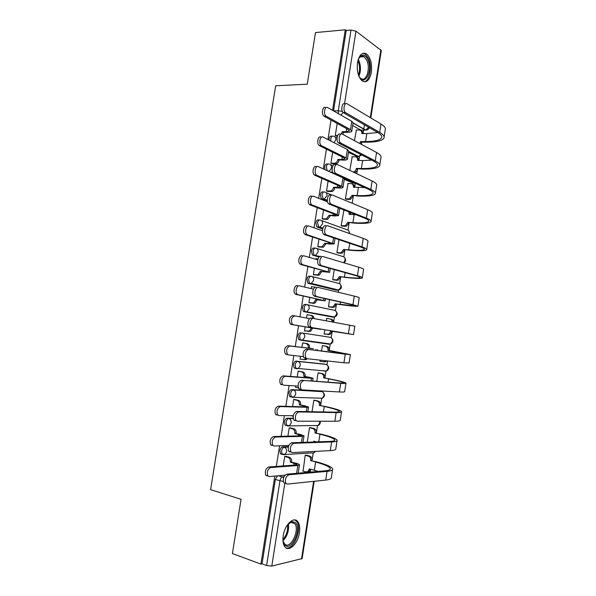 <?xml version="1.0" encoding="UTF-8"?>
<svg xmlns="http://www.w3.org/2000/svg" width="596" height="596" viewBox="0 0 596 596"><rect width="100%" height="100%" fill="white"/><g stroke="black" fill="none" stroke-linecap="round" stroke-linejoin="round"><path stroke-width="0.89" d="M288.419 446.627L282.631 446.866C281.297 447.142 280.388 448.401 279.897 450.65L280.425 453.735L281.468 454.227M293.157 418.236L287.153 418.198C285.834 418.414 284.925 419.636 284.441 421.871L285.007 425.052L285.998 425.544M320.283 391.244L291.66 389.62C290.349 389.769 289.455 390.954 288.971 393.174L289.582 396.467L290.505 396.943M324.38 364.089L296.16 361.124C294.856 361.213 293.97 362.361 293.485 364.573L294.148 367.97L296.421 368.693M300.637 332.717C299.348 332.739 298.469 333.857 297.993 336.047L298.7 339.564L301.136 340.271L300.347 339.839L299.639 336.315C300.116 334.118 301.002 333.008 302.284 332.978L330.057 337.262L302.284 332.978C304.072 333.492 304.884 334.87 304.712 337.113L302.679 340.048L301.136 340.271M306.605 304.593L305.107 304.392C303.833 304.355 302.954 305.428 302.477 307.611L303.245 311.246L303.96 311.648L305.614 311.879L304.899 311.485L304.131 307.841C304.608 305.659 305.48 304.578 306.761 304.616C308.549 305.085 309.361 306.433 309.197 308.668L307.022 311.686L305.614 311.879L333.194 317.176L334.572 316.99L336.666 314.122C336.815 311.999 336.017 310.71 334.274 310.255L307.089 304.683M310.889 276.298L309.562 276.149C308.296 276.052 307.432 277.088 306.955 279.263L307.782 283.018L310.076 283.577L309.436 283.212L308.609 279.45C309.086 277.274 309.95 276.239 311.216 276.335C313.012 276.76 313.824 278.079 313.667 280.306L311.35 283.413L310.076 283.577L337.403 290.222L338.647 290.066L340.882 287.116C341.031 285 340.227 283.733 338.483 283.324L311.887 276.507M315.165 248.092L314.003 247.996C312.751 247.839 311.887 248.837 311.417 250.99L312.304 254.872L314.524 255.364L313.958 255.028L313.079 251.14C313.548 248.979 314.412 247.981 315.664 248.137C317.459 248.517 318.279 249.813 318.115 252.026L315.656 255.222L314.524 255.364L319.389 256.794M319.434 219.984L318.435 219.917C317.191 219.7 316.334 220.662 315.865 222.807L316.819 226.823L318.957 227.225L317.534 222.919C317.996 220.773 318.853 219.805 320.097 220.028C321.9 220.364 322.719 221.63 322.555 223.828L319.94 227.113L318.957 227.225L322.749 228.544M323.695 191.964L322.846 191.927C321.616 191.651 320.767 192.575 320.305 194.706L321.319 198.855L323.382 199.176L321.974 194.78C322.436 192.642 323.285 191.718 324.515 191.994C326.317 192.285 327.144 193.529 326.988 195.719L324.202 199.086L323.382 199.176L327.368 200.77M327.956 164.034L327.249 164.019C326.034 163.684 325.192 164.571 324.723 166.694L324.954 169.644M332.203 136.193L331.644 136.193C330.43 135.799 329.595 136.648 329.134 138.756L329.066 140.157M371.36 72.243C372.232 63.645 370.578 57.514 366.391 53.849C362.144 51.934 359.179 54.884 357.488 62.699C356.632 71.274 358.248 77.383 362.331 81.041C366.682 83.053 369.691 80.117 371.36 72.243M299.453 532.66C300.131 527.855 299.594 524.204 297.844 521.716C293.992 515.935 284.739 524.569 283.227 535.752C282.549 540.505 283.063 544.133 284.754 546.614C288.755 552.656 298.022 543.612 299.453 532.66M302.775 340.458L302.835 340.07M310.218 472.121L310.672 469.231M312.013 460.633L313.235 452.833M314.926 441.956L315.001 441.494M316.327 433.009L317.504 425.477M320.626 405.466L321.758 398.217M322.719 392.056L322.876 391.043M324.917 377.998L325.997 371.047M326.966 364.864L327.577 360.96M329.186 350.612L330.229 343.959M331.197 337.753L332.195 331.346M333.633 322.145L334.438 316.968M335.414 310.717L336.449 304.094M338.297 292.286L338.692 289.716M339.623 283.756L340.696 276.916M343.825 256.869L344.92 249.821M348.004 230.063L349.144 222.8M350.441 214.456L350.731 212.638M352.191 203.243L353.346 195.853M354.657 187.449L355.313 183.277M356.795 173.749L357.54 168.981M358.866 160.518L359.492 156.502M361.385 144.351L361.727 142.191M363.053 133.66L363.612 130.084M363.761 129.138L364.432 124.832M338.468 113.724L338.275 110.774L350.999 30.053L346.224 30.493L345.285 29.8L315.485 32.571L307.253 84.2L275.672 85.779L210.597 489.651L241.052 499.329L232.403 553.565L260.914 564.084L274.808 476.07M345.285 29.8L332.561 110.364M331.033 120.057L327.949 139.583M326.437 149.156L323.323 168.899M321.825 178.353L318.674 198.304M317.206 207.631L314.017 227.806M312.565 237.007L309.346 257.397M307.909 266.472L304.66 287.078M303.245 296.026L299.952 316.849M298.566 325.669L295.251 346.634M293.843 355.544L290.543 376.441M289.112 385.538L285.827 406.338M284.359 415.621L281.089 436.332M279.591 445.801L276.335 466.415M314.174 481.285L302.127 558.579L271.791 566.081L266.606 565.515L279.949 480.853C280.433 478.588 281.349 477.277 282.698 476.934L283.942 476.822M260.914 564.084L262.031 563.831L266.606 565.515M361.809 130.099L360.781 130.114L352.668 125.547M350.999 30.053L355.954 31.148L381.298 50.518L370.794 117.926M337.187 123.439L335.272 135.597L336.725 136.208M352.214 156.733L349.792 170.426M332.65 152.226L330.914 163.252L332.374 163.803M348.064 183.501L345.345 198.84L346.723 199.287M328.105 181.087L326.541 190.988L328.016 191.472M343.907 210.343L341.135 225.72L342.521 226.107M323.539 210.045L322.16 218.806L323.65 219.224M318.964 239.093L317.765 246.707L319.262 247.057M338.953 239.674L336.919 252.682L338.319 253.009M316.469 258.701L315.902 258.537L315.791 259.253M314.375 268.23L313.354 274.689L314.867 274.98M334.267 269.608L332.687 279.718L334.095 279.986M312.364 286.765L311.485 286.557L311.164 288.606M309.771 297.449L308.937 302.761L310.456 302.977M329.566 299.639L328.441 306.836L329.864 307.037M328.053 318.629L326.63 318.383M328.053 318.592L326.645 318.331L326.258 320.797M308.572 314.971L307.052 314.718M308.579 314.941L307.059 314.658L306.523 318.041M305.152 326.764L304.496 330.907L306.039 331.056M324.85 329.767L324.187 334.028L325.625 334.162M323.792 345.836L322.384 345.553L321.52 351.066M304.131 343.147L302.619 342.842L301.889 347.49M300.496 356.304L300.049 359.135L301.405 359.284M320.097 360.133L319.918 361.295L321.244 361.437M319.53 373.081L318.108 372.858L316.774 381.358M299.691 371.345L298.164 371.107L297.24 376.955M295.825 385.947L295.586 387.452L296.324 387.497M315.262 400.393L313.824 400.236L312.021 411.739M295.236 399.625L293.694 399.462L292.584 406.517M291.139 415.695L291.645 415.859M310.978 427.786L309.525 427.69L307.253 442.225M290.774 427.995L289.216 427.891L287.913 436.168M306.679 455.262L305.219 455.232L303.081 471.123M286.289 456.447L284.724 456.409L283.227 465.908M331.681 316.96L303.96 311.648M336.032 290.058L308.423 283.383M319.121 257.047L312.87 255.207M322.652 228.968L317.296 227.113M327.457 201.388L321.721 199.101M353.286 183.143L344.235 179.374M357.555 156.584L348.459 152.42M356.371 130.047L354.449 140.634M323.144 371.003L323.837 370.846M327.368 343.937L328.277 343.683M331.987 316.938L332.635 316.618M336.427 289.984L336.956 289.656M262.031 563.831L275.345 479.512L277.431 475.839M346.224 30.493L333.529 110.908L338.275 110.774L342.402 111.415M351.826 130.934L353.078 122.97L351.804 121.316L327.636 107.556C324.775 105.671 323.151 114.104 326.005 116.071L323.926 116.116C321.065 114.156 322.682 105.738 325.558 107.615M341.285 134.025L342.216 131.694L343.445 132.357L347.431 132.319C349.941 132.275 351.394 131.91 351.782 131.224L350.5 129.63L326.265 116.242M343.445 132.357L342.745 134.361M337.343 136.201L336.442 136.208M335.28 135.56L337.612 135.545M324.179 116.287L348.466 129.652L349.427 130.844L346.209 131.656L342.216 131.694M384.122 136.998L385.232 129.853C385.925 128.11 384.509 126.166 380.986 124.013L347.125 103.786C344.279 101.819 342.625 110.498 345.457 112.547L343.274 112.599C340.443 110.558 342.089 101.901 344.942 103.853M377.745 132.513L366.801 133.631L361.794 133.415C361.936 131.336 361.116 130.196 359.336 130.01L356.11 130.047M359.828 143.517L360.52 141.572L361.66 142.191L366.696 142.183C376.627 142.109 382.379 140.731 383.966 138.041C384.643 136.372 383.221 134.487 379.682 132.394L345.717 112.726M343.534 112.786L377.581 132.416C380.911 134.368 382.252 136.134 381.611 137.706C380.144 140.202 374.795 141.49 365.557 141.565L360.52 141.572M361.057 130.718C362.346 131.105 362.986 132.089 362.979 133.66M361.66 142.191L360.975 144.128M347.423 159.028L348.682 150.997L347.379 149.529L322.972 137.035C320.149 135.337 318.458 143.509 321.222 145.506L319.151 145.506C316.379 143.509 318.07 135.352 320.894 137.05M330.922 163.207L334.803 163.2C336.405 162.745 337.403 161.59 337.805 159.743L343.065 160.13C345.576 160.145 347.014 159.862 347.386 159.274L346.075 157.865L321.594 145.752M339.094 160.078L339.05 160.339C338.647 162.186 337.641 163.334 336.047 163.796L332.069 163.796M319.516 145.744L344.048 157.843L345.032 158.894L341.828 159.527L337.85 159.475M343.005 187.204L344.279 179.105L342.946 177.824L318.294 166.612C315.515 165.092 313.757 173.011 316.431 175.045L314.36 174.993C311.678 172.959 313.436 165.055 316.223 166.575M326.556 190.936L330.594 190.988C332.106 190.496 333.052 189.372 333.425 187.606L338.692 188.023C341.188 188.098 342.618 187.896 342.976 187.412L341.635 186.183L316.908 175.351M334.721 187.874L334.676 188.142C334.304 189.9 333.358 191.025 331.845 191.517L327.666 191.458M314.837 175.299L339.608 186.116L340.614 187.025L333.469 187.338M358.04 60.136L359.775 56.918C362.733 53.96 365.43 54.847 367.859 59.585C373.461 71.177 364.067 88.037 358.68 75.737L358.643 75.655M359.47 77.189L360.811 78.471C366.22 82.613 370.794 68.436 366.764 60.226L364.067 56.717C362.368 55.696 360.774 56.046 359.276 57.775L358.755 58.49M364.029 81.764C369.691 81.391 372.507 66.685 368.529 58.408L365.162 54.02L362.971 53.312M287.361 524.972L291.854 521.582L295.422 522.558C302.098 528.421 291.511 551.866 285.059 545.176C283.8 543.939 283.085 541.958 282.921 539.216M283.197 541.392L284.717 544.073C290.423 550.078 300.153 529.807 294.692 523.579L291.004 522.252L288.792 523.392M286.095 547.895C293.768 550.503 302.567 528.071 296.629 521.425L294.752 519.928M379.794 164.965L380.926 157.657C381.582 156.152 380.129 154.424 376.568 152.479L342.35 134.152C339.549 132.386 337.82 140.783 340.562 142.869L338.386 142.869C335.645 140.79 337.366 132.409 340.174 134.167M371.718 160.115L362.599 160.57L357.6 160.242C357.742 158.149 356.93 156.994 355.149 156.763L351.931 156.733M353.182 172.035L353.346 172.006C354.911 171.573 355.894 170.463 356.281 168.683L362.51 169.085C372.411 169.234 378.125 168.161 379.652 165.867C380.3 164.436 378.832 162.775 375.257 160.89L340.934 143.129M338.759 143.129L373.163 160.86C376.523 162.626 377.901 164.183 377.298 165.524C375.89 167.655 370.57 168.653 361.355 168.526L356.326 168.422M356.758 157.396C358.151 157.776 358.829 158.819 358.792 160.518M357.481 168.981L357.444 169.242C357.049 171.022 356.073 172.125 354.508 172.557L354.344 172.587M330.251 172.05L332.702 172.11M375.443 193.022L376.605 185.542C377.223 184.276 375.733 182.771 372.135 181.028L337.56 164.623C334.796 163.043 333.008 171.179 335.66 173.294L333.484 173.242C330.832 171.126 332.62 163.006 335.384 164.585M364.774 187.591L353.398 187.144C353.547 185.043 352.728 183.859 350.955 183.59L347.744 183.486M345.352 198.788L349.308 198.855L352.117 195.346L358.3 196.062C368.186 196.434 373.863 195.674 375.324 193.782C375.934 192.583 374.437 191.145 370.824 189.468L336.144 173.622M333.976 173.57L368.73 189.386C372.127 190.966 373.543 192.307 372.969 193.432C371.613 195.19 366.339 195.905 357.138 195.562L352.117 195.346M352.43 184.149C353.935 184.522 354.657 185.624 354.59 187.442M353.286 195.853L350.478 199.355L348.556 198.93M346.38 199.273L349.733 199.422M327.569 201.85L313.6 196.285C310.859 194.937 309.041 202.618 311.626 204.681L309.555 204.57C306.97 202.513 308.78 194.847 311.529 196.188M322.168 218.747L326.362 218.844L329.074 215.283L334.296 215.998L338.55 215.625L337.18 214.59L312.215 205.046M330.34 215.759L327.636 219.313L323.233 219.201M310.144 204.942L335.161 214.471L336.189 215.245L329.074 215.283M322.473 230.712L308.892 226.048C306.188 224.863 304.318 232.328 306.806 234.407L307.499 234.839L304.742 234.25C302.246 232.172 304.116 224.722 306.828 225.899M317.772 246.64L322.116 246.789L324.671 243.317L329.893 244.055L334.118 243.928L307.499 234.839M325.945 243.727L323.397 247.191L318.748 247.012M305.435 234.682L330.698 242.915L331.748 243.548L324.671 243.317M317.787 259.834L304.169 255.9C301.501 254.879 299.579 262.143 301.978 264.237L302.775 264.721L299.915 264.028C297.516 261.935 299.438 254.686 302.112 255.706M313.369 274.614L317.854 274.816L320.246 271.426L329.67 272.312L302.775 264.721M321.535 271.769L319.143 275.151L314.144 274.898M300.719 264.512L326.221 271.448L327.301 271.932L320.246 271.426M315.887 258.649L318.063 258.858M371.084 221.161L372.269 213.51C372.85 212.481 371.323 211.208 367.687 209.673L332.754 195.183C330.028 193.789 328.18 201.686 330.735 203.825L328.575 203.72C326.012 201.575 327.86 193.7 330.586 195.093M356.103 214.769L349.144 214.381L348.861 211.9M341.143 225.66L345.255 225.78L347.9 222.353L354.084 223.12C363.947 223.716 369.587 223.269 370.988 221.772C371.561 220.818 370.019 219.604 366.369 218.129L331.331 204.219M329.171 204.108L364.29 218.009C367.717 219.388 369.17 220.52 368.633 221.414C367.33 222.807 362.092 223.224 352.914 222.673L347.9 222.353M345.077 210.403L343.549 210.321M350.038 212.37L350.381 214.456M349.077 222.792L346.44 226.219L344.346 225.877M342.119 226.085L345.531 226.316M366.711 249.381L367.926 241.559C368.47 240.777 366.905 239.726 363.225 238.393L327.934 225.847C325.245 224.632 323.345 232.298 325.803 234.459L326.511 234.913L323.643 234.295C321.177 232.142 323.077 224.491 325.774 225.705M336.926 252.615L341.18 252.779L343.668 249.433L349.859 250.245C359.701 251.072 365.296 250.938 366.637 249.843C367.173 249.135 365.601 248.152 361.906 246.886L326.511 234.913M324.351 234.75L359.828 246.707C363.292 247.899 364.782 248.823 364.275 249.486C363.031 250.506 357.831 250.633 348.675 249.866L343.668 249.433M344.861 249.813L342.372 253.158L340.122 252.905M337.813 252.965L341.314 253.278M362.323 277.684L363.56 269.69C364.074 269.154 362.472 268.327 358.755 267.209L323.099 256.615C320.439 255.572 318.495 263.022 320.864 265.198L321.669 265.704L318.704 264.982C316.334 262.806 318.279 255.371 320.939 256.414M332.695 279.643L337.09 279.852L339.429 276.589L345.62 277.46C355.44 278.511 360.99 278.69 362.271 278.004C362.77 277.542 361.161 276.782 357.429 275.725L321.669 265.704M319.516 265.488L355.358 275.501C358.859 276.492 360.379 277.207 359.91 277.639C358.725 278.28 353.562 278.116 344.421 277.133L339.429 276.589M340.629 276.909L338.297 280.172L335.883 280.008M333.387 279.904L337.09 280.321M313.466 289.142L299.43 285.849C296.793 284.985 294.834 292.062 297.136 294.171L298.03 294.7L295.08 293.91C292.77 291.802 294.737 284.739 297.374 285.603M308.944 302.671L313.563 302.924L315.813 299.624L325.207 300.786L298.03 294.7M317.117 299.9L314.867 303.2L309.115 302.798M295.981 294.439L321.728 300.064L315.813 299.624M315.388 287.227L311.47 286.654M357.928 306.076L359.187 297.911C359.664 297.62 358.025 297.017 354.27 296.108L318.242 287.481C315.627 286.601 313.63 293.865 315.91 296.048L316.811 296.599L313.757 295.772C311.477 293.59 313.466 286.341 316.096 287.22M328.456 306.754L332.978 307.007L335.175 303.826L341.366 304.742C351.163 306.031 356.676 306.53 357.898 306.247L352.944 304.653L316.811 296.599M314.666 296.324L350.873 304.377L355.529 305.875L335.175 303.826M336.39 304.087L334.192 307.26L331.637 307.186M328.552 306.858L332.851 307.439M309.719 318.622L294.677 315.895C291.474 317.251 290.669 320.022 292.278 324.202L293.277 324.768L290.23 323.889C288.62 319.709 289.418 316.945 292.629 315.589L294.58 315.88M310.494 315.254L311.596 315.463C313.049 315.791 313.876 316.826 314.077 318.569M312.684 328.12L310.568 331.324L304.511 330.817L309.25 331.115L311.373 327.897L320.73 329.342L293.277 324.768M291.228 324.455L311.373 327.897M312.773 318.458C312.609 316.64 311.782 315.56 310.285 315.217L307.044 314.748M353.51 334.55L354.806 326.206L313.377 318.443C310.784 317.72 308.758 324.813 310.941 326.995L311.939 327.591L308.795 326.668C306.605 324.485 308.639 317.407 311.231 318.13L313.28 318.428M332.136 331.339L330.072 334.43L324.202 333.939L328.843 334.237L330.914 331.138L353.51 334.572L311.939 327.591M309.793 327.264L351.141 334.192L330.914 331.138M332.255 321.9C332.046 320.201 331.234 319.195 329.804 318.882L326.63 318.42M330.013 318.92L331.026 319.113C332.449 319.426 333.268 320.432 333.469 322.116M288.308 354.903L285.372 353.964C283.852 349.867 284.679 347.103 287.868 345.68L313.466 348.735L289.909 346.03C286.728 347.461 285.901 350.232 287.421 354.337L288.501 354.94L303.245 356.609M308.229 347.893L308.266 347.617C308.43 345.382 307.625 343.996 305.837 343.475L307.163 343.654C308.944 344.183 309.756 345.561 309.592 347.788L309.548 348.064M302.612 342.886L307.163 343.654M307.29 358.717L306.247 359.537L304.63 359.775M300.064 359.038L303.297 359.634L304.921 359.395L306.18 358.285M302.604 342.923L305.837 343.475M308.497 349.509C305.323 350.984 304.474 353.838 305.957 358.062L307.052 358.688L343.922 362.77L345.255 354.18L306.351 349.137L348.034 354.218L327.934 350.18C328.091 348.019 327.293 346.686 325.543 346.172L322.369 345.635M306.851 358.65L303.818 357.675C302.328 353.458 303.178 350.612 306.351 349.137M327.897 350.441L350.403 354.59L345.255 354.18M322.376 345.598L326.772 346.343C328.523 346.85 329.32 348.183 329.171 350.336L329.126 350.604M319.933 361.198L323.099 361.772L324.693 361.548L325.707 360.751M326.943 360.893L324.343 361.906M350.396 354.68L349.107 362.979L343.922 362.77M281.677 384.778L280.507 384.144C279.07 380.121 279.926 377.357 283.085 375.86L309.518 377.909L303.759 376.314L309.004 377.186L313.071 378.236L311.507 378.296L285.126 376.27C281.975 377.767 281.111 380.539 282.541 384.569L283.711 385.202L298.03 386.089M303.759 376.314L303.804 376.039C303.967 373.789 303.155 372.381 301.382 371.815L302.716 371.926C304.489 372.5 305.301 373.901 305.137 376.143L305.092 376.419M298.723 371.159L302.716 371.926M295.609 387.348L298.35 387.914M298.149 371.189L301.382 371.815M303.595 380.673C300.444 382.23 299.572 385.083 300.965 389.225L302.15 389.888L339.385 391.959L340.726 383.34L301.457 380.248L338.662 382.937C342.305 383.191 343.952 383.109 343.616 382.677C342.648 381.909 337.627 380.635 328.567 378.855L323.65 377.626C323.807 375.458 323.01 374.094 321.259 373.536L318.093 372.932M300.012 389.441L298.834 388.786C297.434 384.643 298.305 381.798 301.457 380.248M323.613 377.886L329.804 378.952C339.541 380.866 344.935 382.237 345.993 383.064C346.35 383.519 344.6 383.615 340.726 383.34M318.584 372.895L322.51 373.647C324.254 374.199 325.051 375.562 324.894 377.722L324.85 377.991M345.956 383.295L344.689 391.475C345.039 392.004 343.274 392.168 339.385 391.959M276.879 415.084L275.62 414.429C274.272 410.473 275.158 407.709 278.295 406.137L304.973 406.845L306.165 406.651L299.274 404.818L304.519 405.727L308.557 407.023L306.962 407.284L280.329 406.599C277.2 408.171 276.306 410.942 277.654 414.905L278.913 415.561L293.239 415.717M299.274 404.818L299.319 404.542C299.483 402.285 298.678 400.847 296.905 400.236L298.253 400.288C300.026 400.899 300.831 402.33 300.667 404.587L300.622 404.863M294.633 399.491L298.253 400.288M291.131 415.74L293.157 416.209M293.686 399.529L296.905 400.236M298.678 411.948C295.556 413.579 294.647 416.433 295.966 420.508L297.225 421.186L334.84 421.245L336.181 412.596L298.678 411.948L296.547 411.463L334.125 412.141C337.805 412.194 339.489 411.888 339.191 411.225C338.275 410.07 333.298 408.498 324.254 406.494L319.352 405.153C319.508 402.97 318.711 401.577 316.968 400.989L313.809 400.303M295.102 420.679L293.835 420.009C292.517 415.941 293.418 413.088 296.547 411.463M319.314 405.414L325.505 406.532C335.22 408.677 340.577 410.376 341.568 411.613C341.888 412.328 340.092 412.655 336.181 412.596M314.666 400.266L318.227 401.033C319.97 401.63 320.76 403.015 320.603 405.191L320.566 405.451M341.508 412L340.264 420.053C340.569 420.836 338.766 421.23 334.84 421.245M272.067 445.48L270.733 444.817C269.459 440.921 270.375 438.157 273.49 436.51L300.421 435.87L301.636 435.527L294.782 433.411L300.026 434.35L304.035 435.899L302.403 436.361L275.516 437.024C272.409 438.678 271.493 441.45 272.759 445.346L274.093 446.017L288.837 445.435M294.782 433.411L294.826 433.136C294.99 430.871 294.193 429.403 292.42 428.74L293.783 428.725C295.549 429.388 296.346 430.848 296.182 433.113L296.137 433.389M290.312 427.883L293.783 428.725M289.209 427.958L292.42 428.74M293.746 443.32C290.647 445.033 289.716 447.894 290.945 451.895L292.293 452.587L330.281 450.613L331.629 441.941L293.746 443.32L291.623 442.776L329.581 441.435C333.291 441.286 335.012 440.764 334.751 439.863C333.894 438.321 328.955 436.436 319.933 434.216L315.038 432.756C315.195 430.565 314.405 429.15 312.669 428.509L309.518 427.757M290.17 452.029L288.822 451.336C287.585 447.343 288.516 444.489 291.623 442.776M315.001 433.024L321.192 434.193C330.892 436.57 336.204 438.596 337.127 440.258C337.41 441.219 335.578 441.778 331.629 441.941M310.531 427.682L313.936 428.494C315.671 429.135 316.461 430.543 316.305 432.733L316.267 432.994M313.556 442.001L313.727 441.174L316.603 441.897M314.941 441.48L314.83 441.956M337.045 440.794L335.816 448.713C336.092 449.757 334.244 450.39 330.281 450.613M267.239 475.981L265.831 475.31C264.631 471.481 265.578 468.702 268.662 466.981L295.854 464.984L297.091 464.493L290.274 462.094L295.527 463.055C297.97 463.733 299.289 464.336 299.49 464.865L297.829 465.521L270.688 467.547C267.604 469.275 266.658 472.062 267.85 475.891L269.258 476.569L285.015 475.161M290.274 462.094L290.312 461.818C290.483 459.531 289.686 458.041 287.92 457.333L289.291 457.251C291.057 457.959 291.854 459.449 291.682 461.721L291.645 461.997M285.916 456.342L289.291 457.251M284.717 456.469L287.92 457.333M288.799 474.788C285.722 476.591 284.761 479.46 285.916 483.393L287.339 484.094L325.707 480.078L327.055 471.376L288.799 474.788L286.683 474.192L325.014 470.825C328.761 470.467 330.527 469.723 330.296 468.583C329.499 466.646 324.596 464.463 315.597 462.019L310.717 460.44C310.874 458.235 310.084 456.797 308.356 456.119L305.204 455.292M285.223 483.475L283.8 482.775C282.638 478.849 283.599 475.988 286.683 474.192M310.672 460.708L316.871 461.93C326.541 464.552 331.816 466.899 332.68 468.978C332.926 470.199 331.048 470.996 327.055 471.376M306.314 455.165L309.629 456.044C311.365 456.722 312.155 458.153 311.991 460.35L311.954 460.619M302.746 471.034L305.882 471.898L307.879 471.592L309.399 468.888L314.315 470.229L315.597 462.019M310.605 469.216L309.16 471.481L307.387 471.838M332.575 469.67L331.361 477.47C331.6 478.759 329.707 479.631 325.707 480.078M318.324 471.414L314.315 470.229M311.373 452.93L283.1 454.666L282.057 454.167L281.535 451.083C282.02 448.833 282.929 447.566 284.262 447.291L288.3 447.119M282.631 446.866L284.262 447.291C286.028 447.983 286.832 449.473 286.661 451.761L285.074 454.361L280.425 453.735M317.012 425.484L287.63 425.939L286.646 425.447L286.08 422.259C286.564 420.024 287.466 418.802 288.792 418.586L293.225 418.608M287.153 418.198L288.792 418.586C290.565 419.234 291.362 420.694 291.191 422.974L289.507 425.648L285.007 425.052M321.348 398.202L292.144 397.294L291.22 396.824L290.617 393.524C291.094 391.304 291.988 390.119 293.299 389.963L322.071 391.661M291.66 389.62L293.299 389.963C295.08 390.566 295.884 392.004 295.713 394.269L293.917 397.025L289.582 396.467M325.647 371.01L324.738 371.308L326.355 371.077L298.305 368.492L296.652 368.738L295.795 368.283L295.132 364.879C295.616 362.666 296.503 361.519 297.799 361.429L326.087 364.409M296.16 361.124L297.799 361.429C299.579 361.988 300.391 363.396 300.22 365.646L298.305 368.492L294.148 367.97M327.107 170.62L326.399 166.724C326.861 164.6 327.703 163.706 328.918 164.049C330.728 164.295 331.555 165.509 331.398 167.685C331.004 169.517 330.02 170.665 328.441 171.141L328.307 171.171M330.855 141.073L330.81 138.749C331.272 136.64 332.106 135.784 333.313 136.186C335.131 136.387 335.958 137.572 335.801 139.74L334.013 142.69M278.533 475.742L283.681 477.456M284.791 483.453L271.791 566.081M301.509 559.041L313.615 481.345M360.781 130.114L365.385 130.062L353.063 123.067M370.302 117.628L380.881 49.751M355.954 31.148L344.54 103.682M319.985 391.185L321.587 391.512C323.315 392.086 324.105 393.457 323.956 395.61L322.22 398.24C325.043 396.526 325.237 394.492 322.808 392.131M324.224 364.059L325.826 364.35C327.562 364.886 328.359 366.227 328.202 368.373L326.355 371.077C329.215 369.49 329.491 367.486 327.197 365.065M329.923 343.914L328.977 344.205L301.263 340.286M331.585 316.945L333.358 317.191M335.794 290.029L337.805 290.237M316.662 248.45L342.678 256.466C344.428 256.839 345.233 258.075 345.084 260.184L343.631 262.717M321.393 220.49L346.857 229.684C348.615 230.019 349.42 231.233 349.271 233.327L349.256 233.431M326.079 192.642L331.987 195.093M352.497 183.121L354.121 183.166L344.212 178.666M330.72 164.891L332.896 165.911M356.646 156.577L358.27 156.592L348.578 151.66M335.317 137.229L336.978 138.101M359.314 156.532L358.27 156.592L361.236 154.707M355.015 183.143L354.121 183.166L354.881 183.084M312.624 452.863L311.969 453.087M328.977 344.205L330.475 343.996L332.441 341.21C332.59 339.072 331.801 337.761 330.057 337.262M320.089 421.223C320.596 423.205 319.925 424.62 318.063 425.477L319.694 422.929L319.612 421.216M315.575 451.381L313.883 452.796L315.098 451.403M366.875 129.63L365.683 130.04C367.471 130.062 368.663 129.25 369.259 127.611M275.345 479.512L283.271 481.471M343.11 112.45L340.912 115.117M368.73 127.313L365.683 130.04L353.1 122.895M346.678 128.661L346.209 131.656M342.178 131.962L343.408 132.625M351.804 121.316L350.5 129.63M362.249 133.668L361.794 133.415M365.557 141.565L366.801 133.631M361.623 142.451L360.476 141.833M379.682 132.394L380.986 124.013M342.238 156.949L341.828 159.527M334.207 163.259L335.451 163.848M337.805 159.743L339.05 160.339M347.379 149.529L346.075 157.865M337.783 185.319L337.44 187.479M329.826 191.063L331.085 191.592M333.425 187.606L334.676 188.142M342.946 177.824L341.635 186.183M358.27 59.533L358.919 60.755C360.975 66.104 360.975 71.259 358.919 76.221M358.442 75.096C360.021 70.388 359.887 65.702 358.04 61.045L357.883 60.725M288.337 523.847C289.216 530.328 287.466 535.953 283.078 540.736M282.944 539.581C286.534 535.275 288.077 530.313 287.585 524.696M358.129 160.503L357.6 160.242M361.355 168.526L362.599 160.57M357.444 169.242L356.281 168.683M375.257 160.89L376.568 152.479M354.031 187.427L353.398 187.144M357.138 195.562L358.382 187.576M353.249 196.106L352.08 195.607M370.824 189.468L372.135 181.028M333.313 213.77L333.037 215.521M325.438 218.955L326.705 219.417M329.037 215.551L330.296 216.028M338.26 207.706L337.18 214.59M328.836 242.311L328.627 243.645M321.035 246.923L322.317 247.325M324.626 243.585L325.9 243.995M333.529 237.841L332.71 243.086M324.336 270.934L324.194 271.843M316.625 274.972L317.914 275.315M320.208 271.694L321.497 272.044M328.791 268.081L328.225 271.664M349.971 214.426L349.189 214.12M352.914 222.673L354.166 214.672M349.04 223.053L347.863 222.613M366.369 218.129L367.687 209.673M348.675 249.866L349.703 243.295M344.823 250.074L343.631 249.694M361.906 246.886L363.225 238.393M344.421 277.133L345.121 272.64M340.592 277.17L339.392 276.849M357.429 275.725L358.755 267.209M319.829 299.646L319.754 300.138M312.192 303.111L313.496 303.386M315.776 299.892L317.072 300.175M324.03 298.41L323.732 300.324M340.16 304.481L340.532 302.083M336.345 304.347L335.138 304.087M352.944 304.653L354.27 296.108M307.752 331.331L309.071 331.54M311.328 328.173L312.639 328.389M328.605 334.632L327.375 334.438M332.091 331.6L330.869 331.398M348.436 333.663L349.77 325.103M287.868 345.68L289.909 346.03M308.266 347.617L309.592 347.788M316.036 349.398L315.887 350.351M329.171 350.336L327.934 350.18M332.672 352.482L332.859 351.297M326.772 346.343L325.543 346.172M283.085 375.86L285.126 376.27M303.804 376.039L305.137 376.143M307.67 377.082L307.566 377.752M311.507 378.296L311.09 380.948M324.894 377.722L323.65 377.626M328.046 382.17L328.567 378.855M322.51 373.647L321.259 373.536M278.295 406.137L280.329 406.599M299.319 404.542L300.667 404.587M303.178 405.69L303.006 406.792M306.962 407.284L306.277 411.635M320.603 405.191L319.352 405.153M323.405 411.948L324.254 406.494M318.227 401.033L316.968 400.989M273.49 436.51L275.516 437.024M294.826 433.136L296.182 433.113M298.678 434.372L298.432 435.914M302.403 436.361L301.449 442.426M316.305 432.733L315.038 432.756M318.748 441.822L319.933 434.216M313.936 428.494L312.669 428.509M314.658 441.413L313.682 441.442M268.662 466.981L270.688 467.547M290.312 461.818L291.682 461.721M294.156 463.152L293.85 465.126M297.829 465.521L296.607 473.321M311.991 460.35L310.717 460.44M309.629 456.044L308.356 456.119M310.136 469.089L309.354 469.149M296.532 521.299L297.844 521.716M348.615 151.399L358.74 156.554L361.772 154.982M321.319 198.855L324.202 199.086L327.331 200.338M316.819 226.823L319.94 227.113L322.876 228.134M312.304 254.872L319.918 256.481M307.782 283.018L311.35 283.413L338.647 290.066C341.635 288.829 342.156 286.907 340.204 284.299M303.245 311.246L334.572 316.99C337.507 315.642 337.954 313.697 335.891 311.149M298.7 339.564L330.475 343.996C333.373 342.529 333.73 340.554 331.555 338.074M328.232 171.134L354.933 183.106M349.77 233.61L348.757 230.794M343.944 262.806C345.941 261.264 346.127 259.498 344.495 257.509M326.005 116.071L323.926 116.116M345.457 112.547L343.274 112.599M381.611 137.706L381.768 136.73M321.222 145.506L319.151 145.506M334.803 163.2L336.047 163.796M316.431 175.045L314.36 174.993M330.594 190.988L331.845 191.517M360.036 57L364.067 56.717M359.276 57.775L359.775 56.918M290.774 522.312L294.692 523.579M291.004 522.252L291.854 521.582M340.562 142.869L338.386 142.869M354.508 172.557L353.346 172.006M377.298 165.524L377.432 164.682M335.66 173.294L333.484 173.242M350.478 199.355L349.308 198.855M372.969 193.432L373.081 192.724M311.626 204.681L309.555 204.57M326.362 218.844L327.636 219.313M339.705 208.28L338.58 215.461M306.806 234.407L304.742 234.25M322.116 246.789L323.397 247.191M334.997 238.34L334.14 243.801M301.978 264.237L299.915 264.028M317.854 274.816L319.143 275.151M330.266 268.491L329.685 272.223M330.735 203.825L328.575 203.72M346.44 226.219L345.255 225.78M368.633 221.414L368.715 220.848M325.803 234.459L323.643 234.295M342.372 253.158L341.18 252.779M364.275 249.486L364.342 249.054M320.864 265.198L318.704 264.982M338.297 280.172L337.09 279.852M297.136 294.171L295.08 293.91M313.563 302.924L314.867 303.2M325.528 298.738L325.215 300.742M315.91 296.048L313.757 295.772M334.192 307.26L332.978 307.007M292.278 324.202L290.23 323.889M309.25 331.115L310.568 331.324M310.941 326.995L308.795 326.668M330.072 334.43L328.843 334.237M287.421 354.337L285.372 353.964M304.921 359.395L306.247 359.537M317.564 349.554L317.407 350.545M305.957 358.062L303.818 357.675M325.93 361.683L324.693 361.548M282.541 384.569L280.507 384.144M313.056 378.296L312.624 381.053M300.965 389.225L298.834 388.786M277.654 414.905L275.62 414.429M308.542 407.128L307.827 411.665M295.966 420.508L293.835 420.009M272.759 445.346L270.733 444.817M304.005 436.048L303.014 442.374M290.945 451.895L288.822 451.336M334.676 440.362L334.751 439.863M267.85 475.891L265.831 475.31M299.46 465.051L298.186 473.179M285.916 483.393L283.8 482.775M309.16 471.481L307.879 471.592M330.199 469.231L330.296 468.583"/></g></svg>
